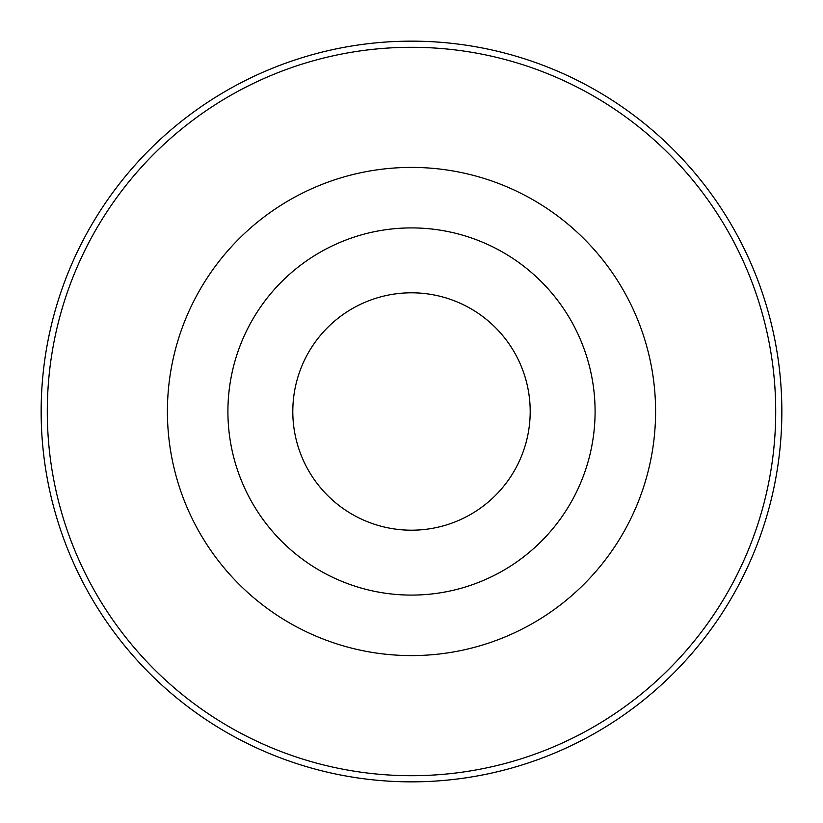 <?xml version="1.0" encoding="UTF-8"?>
<svg xmlns="http://www.w3.org/2000/svg" width="823" height="823" viewBox="0 0 823 823"><rect width="100%" height="100%" fill="white"/><g stroke="black" fill="none" stroke-linecap="round" stroke-linejoin="round"><path stroke-width="1.23" d="M411.5 595.091A183.591 183.591 0 0 0 595.091 411.5A183.591 183.591 0 0 0 411.5 227.909A183.591 183.591 0 0 0 227.909 411.5A183.591 183.591 0 0 0 411.5 595.091M411.5 530.197A118.697 118.697 0 0 0 530.197 411.5A118.697 118.697 0 0 0 411.5 292.803A118.697 118.697 0 0 0 292.803 411.5A118.697 118.697 0 0 0 411.5 530.197M411.5 41.15A370.35 370.35 0 0 1 781.85 411.5A370.35 370.35 0 0 1 411.5 781.85A370.35 370.35 0 0 1 41.15 411.5A370.35 370.35 0 0 1 411.5 41.15M411.5 775.708A364.208 364.208 0 0 0 775.708 411.5A364.208 364.208 0 0 0 411.5 47.292A364.208 364.208 0 0 0 47.292 411.5A364.208 364.208 0 0 0 411.5 775.708M411.5 167.408A244.092 244.092 0 0 1 655.592 411.5A244.092 244.092 0 0 1 411.5 655.592A244.092 244.092 0 0 1 167.408 411.5A244.092 244.092 0 0 1 411.5 167.408"/></g></svg>
